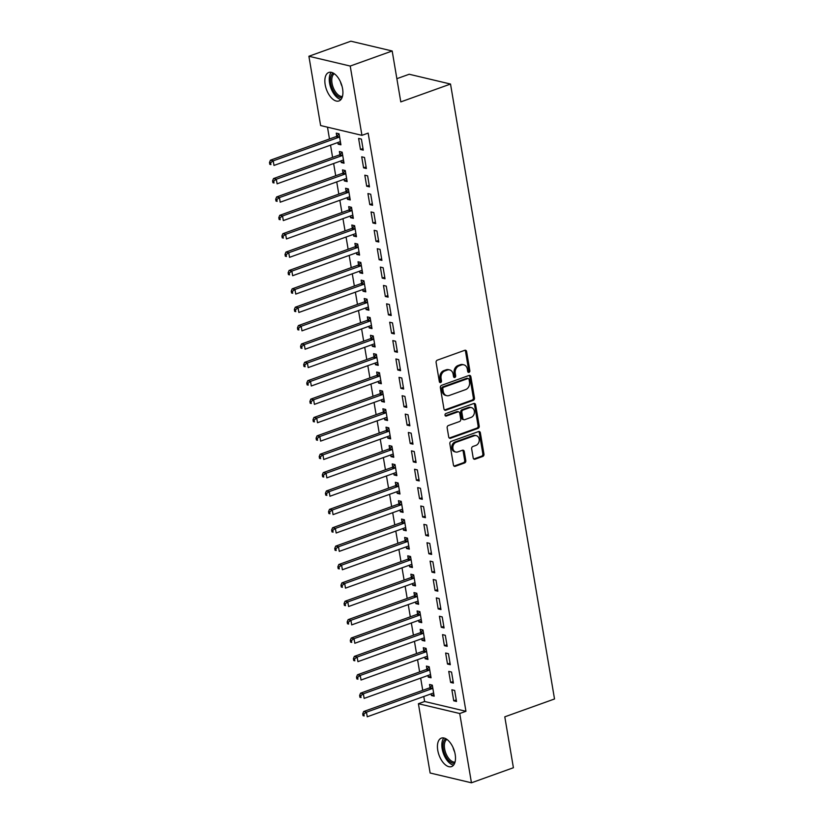 <?xml version="1.0" encoding="UTF-8"?>
<svg xmlns="http://www.w3.org/2000/svg" width="824" height="824" viewBox="0 0 824 824"><rect width="100%" height="100%" fill="white"/><g stroke="black" fill="none" stroke-linecap="round" stroke-linejoin="round"><path stroke-width="1.24" d="M469 372.355A1.329 1.071 103.3 0 0 469.855 370.718L466.611 351.549A1.906 1.535 103.3 0 0 464.777 350.293L437.328 360.15A1.906 1.535 103.3 0 0 436.102 362.498L439.347 381.667A1.329 1.071 103.3 0 0 441.479 380.894L441.067 378.422A6.087 4.903 103.3 0 1 444.97 370.893L447.257 370.069A6.087 4.903 103.3 0 1 449.636 369.914A6.087 4.903 103.3 0 1 453.107 374.096L453.53 376.568A1.329 1.071 103.3 0 0 455.672 375.806L455.25 373.324A6.087 4.903 103.3 0 1 459.153 365.804L461.44 364.981A6.087 4.903 103.3 0 1 463.819 364.826A6.087 4.903 103.3 0 1 467.301 368.998L467.713 371.48A1.329 1.071 103.3 0 0 469 372.355M467.97 372.057A1.329 1.071 103.3 0 0 468.732 370.45L465.498 351.281A1.906 1.535 103.3 0 0 464.932 350.241M439.594 382.243A1.329 1.071 103.3 0 0 440.366 380.637L439.944 378.154L441.067 378.422M453.777 377.155A1.329 1.071 103.3 0 0 454.549 375.538L454.127 373.056L455.25 373.324M437.76 750.293A15.12 7.931 70.3 0 1 441.355 738.129A15.12 7.931 70.3 0 1 455.178 754.424A15.12 7.931 70.3 0 1 451.573 766.588A15.12 7.931 70.3 0 1 437.76 750.293M325.171 84.635A15.12 7.931 70.3 0 1 328.776 72.471A15.12 7.931 70.3 0 1 342.588 88.765A15.12 7.931 70.3 0 1 338.994 100.94A15.12 7.931 70.3 0 1 325.171 84.635M473.203 457.959A1.906 1.535 103.3 0 0 475.036 459.215L482.74 456.455A1.906 1.535 103.3 0 0 483.956 454.096L480.361 432.816A1.906 1.535 103.3 0 0 478.528 431.56L451.068 441.417A1.906 1.535 103.3 0 0 449.853 443.765L453.447 465.055A1.906 1.535 103.3 0 0 455.281 466.312L464.582 462.964A1.906 1.535 103.3 0 0 465.807 460.616L464.262 451.511A1.906 1.535 103.3 0 0 462.429 450.254L457.814 451.902A5.088 4.099 103.3 0 1 455.827 452.036A5.088 4.099 103.3 0 1 452.85 447.35A5.088 4.099 103.3 0 1 456.187 442.251L474.264 435.762A5.088 4.099 103.3 0 1 476.251 435.639A5.088 4.099 103.3 0 1 479.238 440.325A5.088 4.099 103.3 0 1 475.891 445.413L472.883 446.495A1.906 1.535 103.3 0 0 471.658 448.853L473.203 457.959M423.783 696.486L424.628 701.492L465.951 711.287L368.153 133.107L361.942 135.342L320.618 125.547L308.897 56.259L350.221 66.054L361.942 135.342M465.951 711.287L459.73 713.512L471.452 782.8L430.128 773.005L418.407 703.717L459.73 713.512M308.897 56.259L350.859 41.2L392.183 50.995L400.794 101.898L450.522 84.048L554.521 698.979L504.793 716.829L513.404 767.741L471.452 782.8M392.183 50.995L350.221 66.054M473.244 400.351A1.906 1.535 103.3 0 0 474.469 398.002L470.864 376.712A1.906 1.535 103.3 0 0 469.041 375.456L441.582 385.313A1.906 1.535 103.3 0 0 440.356 387.661L443.961 408.951A1.906 1.535 103.3 0 0 445.794 410.208L473.244 400.351L472.131 400.083A1.906 1.535 103.3 0 0 473.347 397.734L469.752 376.444A1.906 1.535 103.3 0 0 469.186 375.414M475.613 404.759L479.208 426.049A1.906 1.535 103.3 0 1 477.992 428.398L450.532 438.255A1.906 1.535 103.3 0 1 448.709 436.998L447.164 427.893A1.906 1.535 103.3 0 1 448.38 425.534L459.524 421.538A1.906 1.535 103.3 0 0 460.74 419.189L459.72 413.143A1.906 1.535 103.3 0 0 457.887 411.887L446.299 416.048A1.329 1.071 103.3 0 1 445.866 413.524L473.779 403.502A1.906 1.535 103.3 0 1 475.613 404.759L474.49 404.502L478.095 425.781L479.208 426.049M450.522 84.048L409.198 74.253L396.859 78.682M450.615 682.426L453.406 683.086L451.542 672.054L448.75 671.395L450.615 682.426L453.138 681.51M427.996 675.484L428.274 677.132L431.065 677.791L429.201 666.76L426.41 666.101L426.914 669.078M444.394 645.666L447.185 646.325L445.321 635.304L442.529 634.635L444.394 645.666L446.927 644.759M421.785 638.724L422.063 640.372L424.854 641.031L422.99 630.01L420.199 629.34L420.693 632.317M438.183 608.905L440.974 609.575L439.11 598.543L436.318 597.884L438.183 608.905L440.706 607.999M415.564 601.973L415.842 603.611L418.633 604.28L416.769 593.249L413.978 592.59L414.482 595.567M431.961 572.155L434.753 572.814L432.888 561.793L430.097 561.123L431.961 572.155L434.485 571.248M409.343 565.212L409.621 566.861L412.422 567.52L410.548 556.499L407.756 555.829L408.261 558.806M425.751 535.394L428.542 536.064L426.678 525.032L423.876 524.373L425.751 535.394L428.274 534.488M403.132 528.452L403.41 530.1L406.201 530.769L404.337 519.738L401.546 519.079L402.05 522.056M419.529 498.644L422.321 499.303L420.456 488.272L417.665 487.612L419.529 498.644L422.053 497.737M396.911 491.701L397.189 493.349L399.98 494.009L398.116 482.977L395.324 482.318L395.829 485.295M413.308 461.883L416.099 462.542L414.235 451.521L411.444 450.862L413.308 461.883L415.842 460.977M390.7 454.941L390.978 456.589L393.769 457.248L391.905 446.227L389.113 445.568L389.618 448.534M407.097 425.132L409.889 425.792L408.024 414.76L405.233 414.101L407.097 425.132L409.621 424.226M384.478 418.19L384.757 419.838L387.548 420.498L385.683 409.466L382.892 408.807L383.397 411.784M400.876 388.372L403.667 389.031L401.803 378.01L399.012 377.351L400.876 388.372L403.41 387.465M378.267 381.43L378.546 383.078L381.337 383.737L379.473 372.716L376.681 372.057L377.176 375.023M394.665 351.621L397.456 352.281L395.592 341.249L392.801 340.59L394.665 351.621L397.189 350.715M372.046 344.679L372.324 346.327L375.116 346.986L373.251 335.955L370.46 335.296L370.965 338.273M388.444 314.861L391.235 315.52L389.371 304.499L386.58 303.829L388.444 314.861L390.967 313.954M365.825 307.918L366.103 309.567L368.905 310.226L367.03 299.205L364.239 298.535L364.744 301.512M382.223 278.1L385.024 278.769L383.15 267.738L380.358 267.079L382.223 278.1L384.757 277.194M359.614 271.168L359.892 272.806L362.684 273.475L360.819 262.444L358.028 261.785L358.533 264.762M376.012 241.35L378.803 242.009L376.939 230.988L374.148 230.318L376.012 241.35L378.535 240.443M353.393 234.407L353.671 236.055L356.462 236.715L354.598 225.694L351.807 225.024L352.312 228.001M369.791 204.589L372.582 205.258L370.718 194.227L367.926 193.568L369.791 204.589L372.324 203.683M347.182 197.647L347.46 199.295L350.252 199.964L348.387 188.933L345.596 188.274L346.101 191.25M363.58 167.838L366.371 168.498L364.507 157.477L361.715 156.807L363.58 167.838L366.103 166.932M340.961 160.896L341.239 162.544L344.03 163.203L342.166 152.183L339.375 151.513L339.879 154.49M327.488 127.174L329.487 138.988M330.527 145.148L332.587 157.363M333.638 163.523L335.698 175.739M336.738 181.908L338.808 194.114M339.849 200.284L341.919 212.499M342.959 218.659L345.029 230.875M346.07 237.034L348.13 249.25M349.18 255.419L351.24 267.635M352.281 273.795L354.351 286.01M355.391 292.17L357.462 304.386M358.502 310.545L360.572 322.761M361.612 328.931L363.672 341.146M364.723 347.306L366.783 359.522M367.823 365.681L369.894 377.897M370.934 384.066L373.004 396.272M374.044 402.442L376.115 414.657M377.155 420.817L379.215 433.033M380.266 439.192L382.326 451.408M383.366 457.577L385.436 469.793M386.477 475.953L388.547 488.168M389.587 494.328L391.647 506.544M392.698 512.713L394.758 524.919M395.798 531.089L397.868 543.304M398.909 549.464L400.979 561.68M402.019 567.839L404.09 580.055M405.13 586.225L407.19 598.44M408.241 604.6L410.301 616.816M411.341 622.975L413.411 635.191M414.451 641.35L416.522 653.566M417.562 659.736L419.632 671.951M420.673 678.111L422.733 690.327M337.85 142.521L338.128 144.169L340.92 144.828L339.055 133.797L336.264 133.138L336.769 136.115M360.469 149.463L363.26 150.123L361.396 139.091L358.605 138.432L360.469 149.463L362.993 148.547M344.072 179.272L344.35 180.919L347.141 181.579L345.277 170.558L342.485 169.898L342.99 172.865M366.69 186.214L369.482 186.873L367.617 175.852L364.816 175.193L366.69 186.214L369.214 185.307M350.282 216.032L350.571 217.68L353.362 218.339L351.498 207.308L348.696 206.649L349.201 209.626M372.901 222.974L375.692 223.634L373.828 212.602L371.037 211.943L372.901 222.974L375.425 222.068M356.504 252.783L356.782 254.431L359.573 255.09L357.709 244.069L354.917 243.41L355.422 246.376M379.122 259.725L381.914 260.384L380.049 249.363L377.258 248.704L379.122 259.725L381.646 258.818M362.725 289.543L363.003 291.191L365.794 291.851L363.93 280.819L361.139 280.16L361.633 283.137M385.333 296.486L388.125 297.145L386.26 286.113L383.469 285.454L385.333 296.486L387.867 295.579M368.936 326.294L369.214 327.942L372.005 328.611L370.141 317.58L367.349 316.921L367.854 319.897M391.554 333.236L394.346 333.905L392.482 322.874L389.69 322.215L391.554 333.236L394.078 332.329M375.157 363.054L375.435 364.702L378.226 365.362L376.362 354.341L373.571 353.671L374.075 356.648M397.765 369.997L400.567 370.656L398.692 359.635L395.901 358.965L397.765 369.997L400.299 369.09M381.368 399.805L381.646 401.453L384.437 402.122L382.573 391.091L379.782 390.432L380.286 393.409M403.987 406.747L406.778 407.417L404.914 396.385L402.122 395.726L403.987 406.747L406.51 405.841M387.589 436.566L387.867 438.214L390.658 438.873L388.794 427.852L386.003 427.182L386.507 430.159M410.208 443.508L412.999 444.167L411.135 433.146L408.344 432.476L410.208 443.508L412.731 442.601M393.8 473.326L394.088 474.974L396.88 475.633L395.015 464.602L392.214 463.943L392.718 466.92M416.419 480.268L419.21 480.928L417.346 469.896L414.554 469.237L416.419 480.268L418.942 479.352M400.021 510.077L400.299 511.725L403.091 512.384L401.226 501.363L398.435 500.693L398.94 503.67M422.64 517.019L425.431 517.678L423.567 506.657L420.776 505.998L422.64 517.019L425.163 516.112M406.242 546.837L406.52 548.485L409.312 549.144L407.447 538.113L404.656 537.454L405.151 540.431M428.851 553.779L431.642 554.439L429.778 543.407L426.987 542.748L428.851 553.779L431.385 552.873M412.453 583.588L412.731 585.236L415.523 585.895L413.658 574.874L410.867 574.215L411.372 577.181M435.072 590.53L437.863 591.189L435.999 580.168L433.208 579.509L435.072 590.53L437.596 589.624M418.674 620.348L418.952 621.996L421.744 622.656L419.88 611.624L417.088 610.965L417.593 613.942M441.283 627.291L444.084 627.95L442.21 616.919L439.419 616.259L441.283 627.291L443.817 626.384M424.885 657.099L425.163 658.747L427.955 659.416L426.09 648.385L423.299 647.726L423.804 650.702M447.504 664.041L450.295 664.711L448.431 653.679L445.64 653.02L447.504 664.041L450.028 663.135M431.107 693.86L431.385 695.508L434.176 696.167L432.312 685.146L429.52 684.476L430.025 687.453M453.725 700.802L456.517 701.461L454.652 690.44L451.861 689.77L453.725 700.802L456.249 699.895M424.628 701.492L418.407 703.717M338.128 144.169L340.662 143.252M341.239 162.544L343.762 161.638M344.35 180.919L346.873 180.013M347.46 199.295L349.984 198.388M350.571 217.68L353.094 216.774M353.671 236.055L356.205 235.149M356.782 254.431L359.305 253.524M359.892 272.806L362.416 271.899M363.003 291.191L365.526 290.285M366.103 309.567L368.637 308.66M369.214 327.942L371.748 327.035M372.324 346.327L374.848 345.421M375.435 364.702L377.959 363.796M378.546 383.078L381.069 382.171M381.646 401.453L384.18 400.546M384.757 419.838L387.28 418.932M387.867 438.214L390.391 437.307M390.978 456.589L393.501 455.682M394.088 474.974L396.612 474.058M397.189 493.349L399.722 492.443M400.299 511.725L402.823 510.818M403.41 530.1L405.933 529.193M406.52 548.485L409.044 547.579M409.621 566.861L412.154 565.954M412.731 585.236L415.265 584.329M415.842 603.611L418.365 602.704M418.952 621.996L421.476 621.09M422.063 640.372L424.587 639.465M425.163 658.747L427.697 657.84M428.274 677.132L430.808 676.216M431.385 695.508L433.908 694.601M463.819 364.826L462.707 364.558A6.087 4.903 103.3 0 0 460.328 364.713L461.44 364.981M454.127 373.056A6.087 4.903 103.3 0 1 458.031 365.537L460.328 364.713M449.636 369.914L448.514 369.657A6.087 4.903 103.3 0 0 446.134 369.811L447.257 370.069M439.944 378.154A6.087 4.903 103.3 0 1 443.848 370.625L446.134 369.811M444.517 409.992A1.906 1.535 103.3 0 0 444.672 409.94L472.131 400.083M469.072 379.462A1.329 1.071 103.3 0 0 467.785 378.587L443.683 387.239A1.329 1.071 103.3 0 0 442.828 388.877L443.271 391.493A6.087 4.903 103.3 0 0 446.752 395.674A6.087 4.903 103.3 0 0 449.132 395.52L465.601 389.608A6.087 4.903 103.3 0 0 469.505 382.079L469.072 379.462M468.31 378.546L467.187 378.288A1.329 1.071 103.3 0 0 466.672 378.319L467.785 378.587M446.752 395.674L445.63 395.407A6.087 4.903 103.3 0 1 442.158 391.235L441.716 388.619A1.329 1.071 103.3 0 1 442.57 386.971L466.672 378.319M449.265 438.038A1.906 1.535 103.3 0 0 449.42 437.987L476.88 428.14A1.906 1.535 103.3 0 0 478.095 425.781M458.628 411.846L457.516 411.578A1.906 1.535 103.3 0 0 456.774 411.629L445.269 415.76M471.071 417.397A5.088 4.099 103.3 0 0 474.418 412.299A5.088 4.099 103.3 0 0 471.431 407.612A5.088 4.099 103.3 0 0 469.443 407.746L463.078 410.033A1.906 1.535 103.3 0 0 461.852 412.381L462.872 418.427A1.906 1.535 103.3 0 0 464.705 419.684L471.071 417.397M471.431 407.612L470.319 407.355A5.088 4.099 103.3 0 0 468.32 407.478L469.443 407.746M463.964 419.725L462.841 419.468A1.906 1.535 103.3 0 1 461.759 418.159L460.74 412.113A1.906 1.535 103.3 0 1 461.955 409.765L468.32 407.478M474.49 404.502A1.906 1.535 103.3 0 0 473.934 403.461M476.251 435.639L475.139 435.371A5.088 4.099 103.3 0 0 473.141 435.505L474.264 435.762M455.827 452.036L454.714 451.768A5.088 4.099 103.3 0 1 451.727 447.082A5.088 4.099 103.3 0 1 455.075 441.994L473.141 435.505M454.014 466.085A1.906 1.535 103.3 0 0 454.168 466.044L463.469 462.707A1.906 1.535 103.3 0 0 464.685 460.348L463.15 451.243A1.906 1.535 103.3 0 0 462.583 450.203M473.759 458.999A1.906 1.535 103.3 0 0 473.913 458.947L481.618 456.187A1.906 1.535 103.3 0 0 482.843 453.839L479.238 432.548A1.906 1.535 103.3 0 0 478.682 431.508M339.097 134.003L336.563 136.3A1.936 1.566 -76.7 0 1 336.007 136.64L270.427 160.186L273.218 160.845L273.99 165.439L339.57 141.903A1.936 1.566 -76.7 0 1 340.178 141.821L340.425 141.852M339.56 136.774L339.354 136.969A1.936 1.566 -76.7 0 1 338.798 137.309L273.218 160.845L270.591 162.75L269.479 162.493L269.788 164.326L270.9 164.594L270.591 162.75M270.9 164.594L269.788 164.326M269.479 162.493L270.427 160.186M342.207 152.378L339.673 154.685A1.936 1.566 -76.7 0 1 339.107 155.025L273.537 178.561L276.328 179.23L277.101 183.824L342.681 160.278A1.936 1.566 -76.7 0 1 343.278 160.206L343.526 160.227M342.671 155.149L342.465 155.345A1.936 1.566 -76.7 0 1 341.909 155.685L276.328 179.23L273.702 181.125L272.579 180.868L272.899 182.701L274.011 182.969L273.702 181.125M274.011 182.969L272.899 182.701M272.579 180.868L273.537 178.561M345.308 170.764L342.774 173.061A1.936 1.566 -76.7 0 1 342.218 173.4L276.637 196.946L279.429 197.606L280.212 202.199L345.792 178.653A1.936 1.566 -76.7 0 1 346.389 178.581L346.636 178.612M345.781 173.534L345.565 173.72A1.936 1.566 -76.7 0 1 345.009 174.06L279.429 197.606L276.812 199.511L275.69 199.243L275.999 201.077L277.122 201.344L276.812 199.511M277.122 201.344L275.999 201.077M275.69 199.243L276.637 196.946M342.063 97.613A13.091 6.86 70.3 0 1 336.285 94.997A13.091 6.86 70.3 0 1 330.589 82.699A13.091 6.86 70.3 0 1 333.257 73.079M334.317 73.748A12.113 6.355 -109.7 0 0 331.948 82.688A12.113 6.355 -109.7 0 0 337.201 93.987A12.113 6.355 -109.7 0 0 342.454 96.429M331.269 72.327A15.028 7.88 -109.7 0 0 335.986 96.449A15.028 7.88 -109.7 0 0 341.012 99.457M454.652 763.271A13.091 6.86 70.3 0 1 448.864 760.645A13.091 6.86 70.3 0 1 443.178 748.357A13.091 6.86 70.3 0 1 445.846 738.726M446.907 739.396A12.113 6.355 -109.7 0 0 444.538 748.346A12.113 6.355 -109.7 0 0 449.791 759.635A12.113 6.355 -109.7 0 0 455.044 762.087M443.858 737.985A15.028 7.88 -109.7 0 0 448.575 762.107A15.028 7.88 -109.7 0 0 453.591 765.115M348.418 189.139L345.884 191.436A1.936 1.566 -76.7 0 1 345.328 191.776L279.748 215.322L282.539 215.981L283.322 220.575L348.902 197.039A1.936 1.566 -76.7 0 1 349.5 196.957L349.747 196.988M348.892 191.91L348.676 192.095A1.936 1.566 -76.7 0 1 348.119 192.435L282.539 215.981L279.913 217.886L278.8 217.618L279.109 219.462L280.232 219.72L279.913 217.886M280.232 219.72L279.109 219.462M278.8 217.618L279.748 215.322M351.529 207.514L348.995 209.811A1.936 1.566 -76.7 0 1 348.439 210.161L282.859 233.697L285.65 234.356L286.433 238.95L352.002 215.414A1.936 1.566 -76.7 0 1 352.61 215.342L352.857 215.363M351.992 210.285L351.786 210.481A1.936 1.566 -76.7 0 1 351.23 210.82L285.65 234.356L283.023 236.261L281.911 236.004L282.22 237.837L283.332 238.105L283.023 236.261M283.332 238.105L282.22 237.837M281.911 236.004L282.859 233.697M354.639 225.889L352.106 228.197A1.936 1.566 -76.7 0 1 351.549 228.536L285.969 252.072L288.761 252.741L289.533 257.335L355.113 233.789A1.936 1.566 -76.7 0 1 355.721 233.717L355.968 233.738M355.103 228.66L354.897 228.856A1.936 1.566 -76.7 0 1 354.341 229.196L288.761 252.741L286.134 254.647L285.022 254.379L285.331 256.213L286.443 256.48L286.134 254.647M286.443 256.48L285.331 256.213M285.022 254.379L285.969 252.072M357.74 244.275L355.216 246.572A1.936 1.566 -76.7 0 1 354.65 246.912L289.08 270.457L291.871 271.117L292.644 275.71L358.224 252.165A1.936 1.566 -76.7 0 1 358.821 252.093L359.068 252.123M358.213 247.046L358.007 247.231A1.936 1.566 -76.7 0 1 357.441 247.571L291.871 271.117L289.245 273.022L288.122 272.754L288.441 274.598L289.554 274.856L289.245 273.022M289.554 274.856L288.441 274.598M288.122 272.754L289.08 270.457M360.85 262.65L358.316 264.947A1.936 1.566 -76.7 0 1 357.76 265.287L292.18 288.833L294.971 289.492L295.754 294.086L361.334 270.55A1.936 1.566 -76.7 0 1 361.932 270.468L362.179 270.499M361.324 265.421L361.108 265.606A1.936 1.566 -76.7 0 1 360.552 265.956L294.971 289.492L292.355 291.397L291.233 291.13L291.542 292.973L292.664 293.241L292.355 291.397M292.664 293.241L291.542 292.973M291.233 291.13L292.18 288.833M363.961 281.025L361.427 283.322A1.936 1.566 -76.7 0 1 360.871 283.672L295.291 307.208L298.082 307.867L298.865 312.471L364.435 288.925A1.936 1.566 -76.7 0 1 365.042 288.853L365.289 288.874M364.435 283.796L364.218 283.992A1.936 1.566 -76.7 0 1 363.662 284.332L298.082 307.867L295.456 309.773L294.343 309.515L294.652 311.348L295.775 311.616L295.456 309.773M295.775 311.616L294.652 311.348M294.343 309.515L295.291 307.208M367.071 299.4L364.538 301.708A1.936 1.566 -76.7 0 1 363.981 302.048L298.401 325.583L301.193 326.252L301.965 330.846L367.545 307.301A1.936 1.566 -76.7 0 1 368.153 307.228L368.4 307.249M367.535 302.181L367.329 302.367A1.936 1.566 -76.7 0 1 366.773 302.707L301.193 326.252L298.566 328.158L297.454 327.89L297.763 329.724L298.875 329.991L298.566 328.158M298.875 329.991L297.763 329.724M297.454 327.89L298.401 325.583M370.182 317.786L367.648 320.083A1.936 1.566 -76.7 0 1 367.092 320.423L301.512 343.969L304.303 344.628L305.076 349.222L370.656 325.676A1.936 1.566 -76.7 0 1 371.264 325.604L371.5 325.635M370.646 320.557L370.44 320.742A1.936 1.566 -76.7 0 1 369.883 321.082L304.303 344.628L301.677 346.533L300.564 346.265L300.873 348.109L301.986 348.367L301.677 346.533M301.986 348.367L300.873 348.109M300.564 346.265L301.512 343.969M373.282 336.161L370.748 338.458A1.936 1.566 -76.7 0 1 370.192 338.798L304.623 362.344L307.414 363.003L308.186 367.597L373.766 344.061A1.936 1.566 -76.7 0 1 374.364 343.979L374.611 344.01M373.756 338.932L373.55 339.127A1.936 1.566 -76.7 0 1 372.984 339.467L307.414 363.003L304.787 364.908L303.665 364.651L303.984 366.484L305.096 366.752L304.787 364.908M305.096 366.752L303.984 366.484M303.665 364.651L304.623 362.344M376.393 354.536L373.859 356.844A1.936 1.566 -76.7 0 1 373.303 357.183L307.723 380.719L310.514 381.388L311.297 385.982L376.877 362.436A1.936 1.566 -76.7 0 1 377.474 362.364L377.722 362.385M376.867 357.307L376.65 357.503A1.936 1.566 -76.7 0 1 376.094 357.843L310.514 381.388L307.898 383.294L306.775 383.026L307.084 384.859L308.207 385.127L307.898 383.294M308.207 385.127L307.084 384.859M306.775 383.026L307.723 380.719M379.503 372.922L376.97 375.219A1.936 1.566 -76.7 0 1 376.413 375.559L310.833 399.104L313.625 399.764L314.408 404.357L379.977 380.812A1.936 1.566 -76.7 0 1 380.585 380.739L380.832 380.77M379.967 375.692L379.761 375.878A1.936 1.566 -76.7 0 1 379.205 376.218L313.625 399.764L310.998 401.669L309.886 401.401L310.195 403.245L311.317 403.502L310.998 401.669M311.317 403.502L310.195 403.245M309.886 401.401L310.833 399.104M382.614 391.297L380.08 393.594A1.936 1.566 -76.7 0 1 379.524 393.934L313.944 417.48L316.735 418.139L317.508 422.733L383.088 399.197A1.936 1.566 -76.7 0 1 383.696 399.115L383.943 399.146M383.078 394.068L382.872 394.253A1.936 1.566 -76.7 0 1 382.315 394.603L316.735 418.139L314.109 420.044L312.996 419.776L313.305 421.62L314.418 421.878L314.109 420.044M314.418 421.878L313.305 421.62M312.996 419.776L313.944 417.48M385.725 409.672L383.191 411.969A1.936 1.566 -76.7 0 1 382.624 412.319L317.055 435.855L319.846 436.514L320.618 441.108L386.199 417.572A1.936 1.566 -76.7 0 1 386.796 417.5L387.043 417.521M386.188 412.443L385.982 412.639A1.936 1.566 -76.7 0 1 385.426 412.978L319.846 436.514L317.219 438.419L316.097 438.162L316.416 439.995L317.528 440.263L317.219 438.419M317.528 440.263L316.416 439.995M316.097 438.162L317.055 435.855M388.825 428.047L386.291 430.355A1.936 1.566 -76.7 0 1 385.735 430.695L320.155 454.23L322.957 454.899L323.729 459.493L389.309 435.947A1.936 1.566 -76.7 0 1 389.906 435.875L390.154 435.896M389.299 430.818L389.082 431.014A1.936 1.566 -76.7 0 1 388.526 431.354L322.957 454.899L320.33 456.805L319.207 456.537L319.516 458.371L320.639 458.638L320.33 456.805M320.639 458.638L319.516 458.371M319.207 456.537L320.155 454.23M391.936 446.433L389.402 448.73A1.936 1.566 -76.7 0 1 388.846 449.07L323.266 472.616L326.057 473.275L326.84 477.868L392.42 454.323A1.936 1.566 -76.7 0 1 393.017 454.251L393.264 454.282M392.409 449.204L392.193 449.389A1.936 1.566 -76.7 0 1 391.637 449.729L326.057 473.275L323.43 475.18L322.318 474.912L322.627 476.756L323.75 477.014L323.43 475.18M323.75 477.014L322.627 476.756M322.318 474.912L323.266 472.616M395.046 464.808L392.512 467.105A1.936 1.566 -76.7 0 1 391.956 467.445L326.376 490.991L329.167 491.65L329.95 496.244L395.52 472.708A1.936 1.566 -76.7 0 1 396.128 472.626L396.375 472.657M395.51 467.579L395.304 467.764A1.936 1.566 -76.7 0 1 394.748 468.114L329.167 491.65L326.541 493.555L325.428 493.288L325.738 495.131L326.85 495.399L326.541 493.555M326.85 495.399L325.738 495.131M325.428 493.288L326.376 490.991M398.157 483.183L395.623 485.491A1.936 1.566 -76.7 0 1 395.067 485.83L329.487 509.366L332.278 510.025L333.051 514.629L398.631 491.083A1.936 1.566 -76.7 0 1 399.238 491.011L399.486 491.032M398.62 485.954L398.414 486.15A1.936 1.566 -76.7 0 1 397.858 486.49L332.278 510.025L329.651 511.931L328.539 511.673L328.848 513.507L329.961 513.774L329.651 511.931M329.961 513.774L328.848 513.507M328.539 511.673L329.487 509.366M401.257 501.569L398.734 503.866A1.936 1.566 -76.7 0 1 398.167 504.206L332.597 527.751L335.389 528.411L336.161 533.004L401.741 509.459A1.936 1.566 -76.7 0 1 402.339 509.387L402.586 509.407M401.731 504.339L401.525 504.525A1.936 1.566 -76.7 0 1 400.958 504.865L335.389 528.411L332.762 530.316L331.639 530.048L331.959 531.882L333.071 532.149L332.762 530.316M333.071 532.149L331.959 531.882M331.639 530.048L332.597 527.751M404.368 519.944L401.834 522.241A1.936 1.566 -76.7 0 1 401.278 522.581L335.698 546.127L338.489 546.786L339.272 551.38L404.852 527.844A1.936 1.566 -76.7 0 1 405.449 527.762L405.696 527.793M404.841 522.715L404.625 522.9A1.936 1.566 -76.7 0 1 404.069 523.24L338.489 546.786L335.873 548.691L334.75 548.424L335.059 550.267L336.182 550.525L335.873 548.691M336.182 550.525L335.059 550.267M334.75 548.424L335.698 546.127M407.478 538.319L404.945 540.616A1.936 1.566 -76.7 0 1 404.388 540.956L338.808 564.502L341.599 565.161L342.382 569.755L407.962 546.219A1.936 1.566 -76.7 0 1 408.56 546.137L408.807 546.168M407.952 541.09L407.736 541.286A1.936 1.566 -76.7 0 1 407.18 541.625L341.599 565.161L338.973 567.067L337.861 566.809L338.17 568.642L339.292 568.91L338.973 567.067M339.292 568.91L338.17 568.642M337.861 566.809L338.808 564.502M410.589 556.694L408.055 559.002A1.936 1.566 -76.7 0 1 407.499 559.341L341.919 582.877L344.71 583.546L345.483 588.14L411.063 564.595A1.936 1.566 -76.7 0 1 411.67 564.522L411.918 564.543M411.052 559.465L410.846 559.661A1.936 1.566 -76.7 0 1 410.29 560.001L344.71 583.546L342.084 585.452L340.971 585.184L341.28 587.018L342.393 587.285L342.084 585.452M342.393 587.285L341.28 587.018M340.971 585.184L341.919 582.877M413.7 575.08L411.166 577.377A1.936 1.566 -76.7 0 1 410.609 577.717L345.029 601.263L347.821 601.922L348.593 606.516L414.173 582.97A1.936 1.566 -76.7 0 1 414.781 582.898L415.018 582.929M414.163 577.851L413.957 578.036A1.936 1.566 -76.7 0 1 413.401 578.376L347.821 601.922L345.194 603.827L344.082 603.559L344.391 605.403L345.503 605.661L345.194 603.827M345.503 605.661L344.391 605.403M344.082 603.559L345.029 601.263M416.8 593.455L414.266 595.752A1.936 1.566 -76.7 0 1 413.71 596.092L348.14 619.638L350.931 620.297L351.704 624.891L417.284 601.355A1.936 1.566 -76.7 0 1 417.881 601.273L418.128 601.304M417.274 596.226L417.068 596.411A1.936 1.566 -76.7 0 1 416.501 596.761L350.931 620.297L348.305 622.202L347.182 621.935L347.501 623.778L348.614 624.046L348.305 622.202M348.614 624.046L347.501 623.778M347.182 621.935L348.14 619.638M419.91 611.83L417.377 614.127A1.936 1.566 -76.7 0 1 416.82 614.477L351.24 638.013L354.032 638.672L354.814 643.266L420.394 619.73A1.936 1.566 -76.7 0 1 420.992 619.658L421.239 619.679M420.384 614.601L420.168 614.797A1.936 1.566 -76.7 0 1 419.612 615.137L354.032 638.672L351.415 640.578L350.293 640.32L350.602 642.154L351.724 642.421L351.415 640.578M351.724 642.421L350.602 642.154M350.293 640.32L351.24 638.013M423.021 630.206L420.487 632.513A1.936 1.566 -76.7 0 1 419.931 632.853L354.351 656.388L357.142 657.058L357.925 661.651L423.495 638.106A1.936 1.566 -76.7 0 1 424.103 638.034L424.35 638.054M423.484 632.976L423.279 633.172A1.936 1.566 -76.7 0 1 422.722 633.512L357.142 657.058L354.516 658.963L353.403 658.695L353.712 660.529L354.835 660.796L354.516 658.963M354.835 660.796L353.712 660.529M353.403 658.695L354.351 656.388M426.132 648.591L423.598 650.888A1.936 1.566 -76.7 0 1 423.042 651.228L357.462 674.774L360.253 675.433L361.025 680.027L426.605 656.481A1.936 1.566 -76.7 0 1 427.213 656.409L427.46 656.44M426.595 651.362L426.389 651.547A1.936 1.566 -76.7 0 1 425.833 651.887L360.253 675.433L357.626 677.338L356.514 677.071L356.823 678.914L357.935 679.172L357.626 677.338M357.935 679.172L356.823 678.914M356.514 677.071L357.462 674.774M429.242 666.966L426.708 669.263A1.936 1.566 -76.7 0 1 426.142 669.603L360.572 693.149L363.363 693.808L364.136 698.402L429.716 674.866A1.936 1.566 -76.7 0 1 430.324 674.784L430.561 674.815M429.706 669.737L429.5 669.933A1.936 1.566 -76.7 0 1 428.943 670.273L363.363 693.808L360.737 695.714L359.625 695.446L359.933 697.289L361.046 697.557L360.737 695.714M361.046 697.557L359.933 697.289M359.625 695.446L360.572 693.149M432.343 685.341L429.809 687.649A1.936 1.566 -76.7 0 1 429.252 687.989L363.672 711.524L366.474 712.194L367.247 716.787L432.827 693.241A1.936 1.566 -76.7 0 1 433.424 693.169L433.671 693.19M432.816 688.112L432.61 688.308A1.936 1.566 -76.7 0 1 432.044 688.648L366.474 712.194L363.848 714.089L362.725 713.831L363.034 715.665L364.156 715.932L363.848 714.089M364.156 715.932L363.034 715.665M362.725 713.831L363.672 711.524M468.732 370.45L469.855 370.718M440.366 380.637L441.479 380.894M454.549 375.538L455.672 375.806M458.031 365.537L459.153 365.804M443.848 370.625L444.97 370.893M465.498 351.281L466.611 351.549M444.672 409.94L445.794 410.208M469.752 376.444L470.864 376.712M473.347 397.734L474.469 398.002M442.57 386.971L443.683 387.239M441.716 388.619L442.828 388.877M442.158 391.235L443.271 391.493M476.88 428.14L477.992 428.398M449.42 437.987L450.532 438.255M456.774 411.629L457.887 411.887M445.321 415.821L446.299 416.048M461.955 409.765L463.078 410.033M460.74 412.113L461.852 412.381M461.759 418.159L462.872 418.427M455.075 441.994L456.187 442.251M463.15 451.243L464.262 451.511M464.685 460.348L465.807 460.616M463.469 462.707L464.582 462.964M454.168 466.044L455.281 466.312M479.238 432.548L480.361 432.816M482.843 453.839L483.956 454.096M481.618 456.187L482.74 456.455M473.913 458.947L475.036 459.215M336.563 136.3L339.354 136.969M336.007 136.64L338.798 137.309M339.673 154.685L342.465 155.345M339.107 155.025L341.909 155.685M342.774 173.061L345.565 173.72M342.218 173.4L345.009 174.06M342.063 86.324A12.113 6.355 70.3 0 1 340.436 81.792M454.642 751.972A12.113 6.355 70.3 0 1 453.025 747.45M345.884 191.436L348.676 192.095M345.328 191.776L348.119 192.435M348.995 209.811L351.786 210.481M348.439 210.161L351.23 210.82M352.106 228.197L354.897 228.856M351.549 228.536L354.341 229.196M355.216 246.572L358.007 247.231M354.65 246.912L357.441 247.571M358.316 264.947L361.108 265.606M357.76 265.287L360.552 265.956M361.427 283.322L364.218 283.992M360.871 283.672L363.662 284.332M364.538 301.708L367.329 302.367M363.981 302.048L366.773 302.707M367.648 320.083L370.44 320.742M367.092 320.423L369.883 321.082M370.748 338.458L373.55 339.127M370.192 338.798L372.984 339.467M373.859 356.844L376.65 357.503M373.303 357.183L376.094 357.843M376.97 375.219L379.761 375.878M376.413 375.559L379.205 376.218M380.08 393.594L382.872 394.253M379.524 393.934L382.315 394.603M383.191 411.969L385.982 412.639M382.624 412.319L385.426 412.978M386.291 430.355L389.082 431.014M385.735 430.695L388.526 431.354M389.402 448.73L392.193 449.389M388.846 449.07L391.637 449.729M392.512 467.105L395.304 467.764M391.956 467.445L394.748 468.114M395.623 485.491L398.414 486.15M395.067 485.83L397.858 486.49M398.734 503.866L401.525 504.525M398.167 504.206L400.958 504.865M401.834 522.241L404.625 522.9M401.278 522.581L404.069 523.24M404.945 540.616L407.736 541.286M404.388 540.956L407.18 541.625M408.055 559.002L410.846 559.661M407.499 559.341L410.29 560.001M411.166 577.377L413.957 578.036M410.609 577.717L413.401 578.376M414.266 595.752L417.068 596.411M413.71 596.092L416.501 596.761M417.377 614.127L420.168 614.797M416.82 614.477L419.612 615.137M420.487 632.513L423.279 633.172M419.931 632.853L422.722 633.512M423.598 650.888L426.389 651.547M423.042 651.228L425.833 651.887M426.708 669.263L429.5 669.933M426.142 669.603L428.943 670.273M429.809 687.649L432.61 688.308M429.252 687.989L432.044 688.648"/></g></svg>
